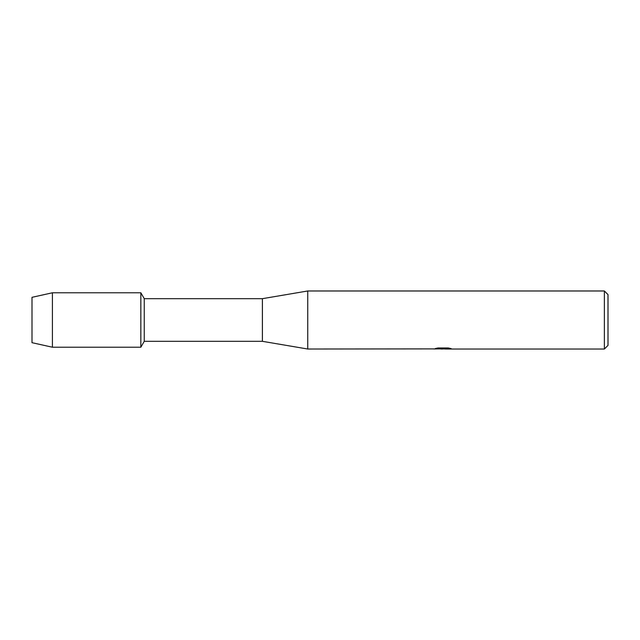 <?xml version="1.0" encoding="UTF-8"?>
<svg xmlns="http://www.w3.org/2000/svg" width="640" height="640" viewBox="0 0 640 640"><rect width="100%" height="100%" fill="white"/><g stroke="black" fill="none" stroke-linecap="round" stroke-linejoin="round"><path stroke-width="0.96" d="M433.832 348.888L307.752 349.024L262.4 341.32L144.256 341.32L140.848 347.216L52.408 347.216L32 342.68L32 297.32L52.408 292.784L140.848 292.784L144.256 298.68L262.4 298.68L307.752 290.976L604.368 290.976L608 294.6L608 345.4L604.368 349.024L445.304 349.024L450.776 348.528M144.256 341.32L144.256 298.68M140.848 347.216L140.848 292.784L140.848 347.216M262.4 341.32L262.4 298.68M307.752 349.024L307.752 290.976M443.248 348.936L440.168 348.936M442.536 349.024L441.304 349.024M604.368 349.024L604.368 290.976M433.832 348.976L443.584 348.584L435.232 348.584M435.232 348.576L437.952 347.968L448.256 347.968L451.24 348.656L445.2 349.016M435.584 348.936L442.944 348.832M435.584 348.488L443.584 348.584M52.408 347.216L52.408 292.784M32 342.68L32 297.32M442.632 348.936L445.2 348.936"/></g></svg>
